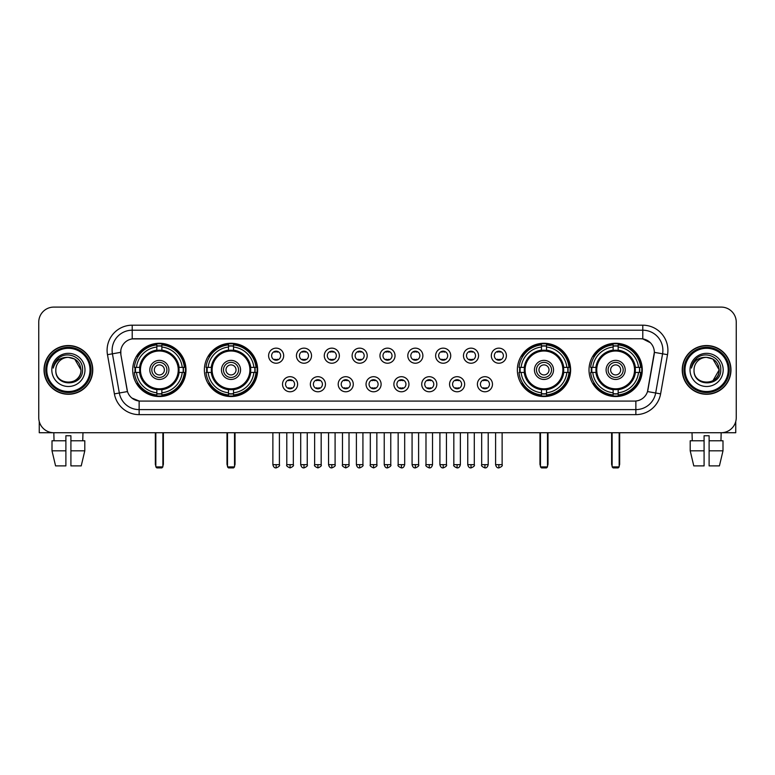 <?xml version="1.0" encoding="UTF-8"?>
<svg xmlns="http://www.w3.org/2000/svg" width="775" height="775" viewBox="0 0 775 775"><rect width="100%" height="100%" fill="white"/><g stroke="black" fill="none" stroke-linecap="round" stroke-linejoin="round"><path stroke-width="1.16" d="M204.377 369.907A26.631 26.631 0 0 0 231.018 396.548A26.631 26.631 0 0 0 257.649 369.907A26.631 26.631 0 0 0 231.018 343.277A26.631 26.631 0 0 0 204.377 369.907M517.351 369.907A26.631 26.631 0 0 0 543.982 396.548A26.631 26.631 0 0 0 570.623 369.907A26.631 26.631 0 0 0 543.982 343.277A26.631 26.631 0 0 0 517.351 369.907M589.01 369.907A26.631 26.631 0 0 0 615.641 396.548A26.631 26.631 0 0 0 642.281 369.907A26.631 26.631 0 0 0 615.641 343.277A26.631 26.631 0 0 0 589.01 369.907M132.719 369.907A26.631 26.631 0 0 0 159.359 396.548A26.631 26.631 0 0 0 185.99 369.907A26.631 26.631 0 0 0 159.359 343.277A26.631 26.631 0 0 0 132.719 369.907M297.6 384.235A7.537 7.537 0 0 1 290.063 391.772A7.537 7.537 0 0 1 282.526 384.235A7.537 7.537 0 0 1 290.063 376.698A7.537 7.537 0 0 1 297.6 384.235M285.539 384.235A4.524 4.524 0 0 0 290.063 388.759A4.524 4.524 0 0 0 294.587 384.235A4.524 4.524 0 0 0 290.063 379.711A4.524 4.524 0 0 0 285.539 384.235M325.442 384.235A7.537 7.537 0 0 1 317.905 391.772A7.537 7.537 0 0 1 310.358 384.235A7.537 7.537 0 0 1 317.905 376.698A7.537 7.537 0 0 1 325.442 384.235M313.381 384.235A4.524 4.524 0 0 0 317.905 388.759A4.524 4.524 0 0 0 322.419 384.235A4.524 4.524 0 0 0 317.905 379.711A4.524 4.524 0 0 0 313.381 384.235M353.274 384.235A7.537 7.537 0 0 1 345.737 391.772A7.537 7.537 0 0 1 338.2 384.235A7.537 7.537 0 0 1 345.737 376.698A7.537 7.537 0 0 1 353.274 384.235M341.213 384.235A4.524 4.524 0 0 0 345.737 388.759A4.524 4.524 0 0 0 350.261 384.235A4.524 4.524 0 0 0 345.737 379.711A4.524 4.524 0 0 0 341.213 384.235M381.116 384.235A7.537 7.537 0 0 1 373.579 391.772A7.537 7.537 0 0 1 366.042 384.235A7.537 7.537 0 0 1 373.579 376.698A7.537 7.537 0 0 1 381.116 384.235M369.055 384.235A4.524 4.524 0 0 0 373.579 388.759A4.524 4.524 0 0 0 378.103 384.235A4.524 4.524 0 0 0 373.579 379.711A4.524 4.524 0 0 0 369.055 384.235M408.958 384.235A7.537 7.537 0 0 1 401.421 391.772A7.537 7.537 0 0 1 393.884 384.235A7.537 7.537 0 0 1 401.421 376.698A7.537 7.537 0 0 1 408.958 384.235M396.897 384.235A4.524 4.524 0 0 0 401.421 388.759A4.524 4.524 0 0 0 405.945 384.235A4.524 4.524 0 0 0 401.421 379.711A4.524 4.524 0 0 0 396.897 384.235M436.8 384.235A7.537 7.537 0 0 1 429.263 391.772A7.537 7.537 0 0 1 421.726 384.235A7.537 7.537 0 0 1 429.263 376.698A7.537 7.537 0 0 1 436.8 384.235M424.739 384.235A4.524 4.524 0 0 0 429.263 388.759A4.524 4.524 0 0 0 433.787 384.235A4.524 4.524 0 0 0 429.263 379.711A4.524 4.524 0 0 0 424.739 384.235M464.642 384.235A7.537 7.537 0 0 1 457.095 391.772A7.537 7.537 0 0 1 449.558 384.235A7.537 7.537 0 0 1 457.095 376.698A7.537 7.537 0 0 1 464.642 384.235M452.581 384.235A4.524 4.524 0 0 0 457.095 388.759A4.524 4.524 0 0 0 461.619 384.235A4.524 4.524 0 0 0 457.095 379.711A4.524 4.524 0 0 0 452.581 384.235M492.474 384.235A7.537 7.537 0 0 1 484.937 391.772A7.537 7.537 0 0 1 477.4 384.235A7.537 7.537 0 0 1 484.937 376.698A7.537 7.537 0 0 1 492.474 384.235M480.413 384.235A4.524 4.524 0 0 0 484.937 388.759A4.524 4.524 0 0 0 489.461 384.235A4.524 4.524 0 0 0 484.937 379.711A4.524 4.524 0 0 0 480.413 384.235M283.679 355.686A7.537 7.537 0 0 1 276.142 363.233A7.537 7.537 0 0 1 268.605 355.686A7.537 7.537 0 0 1 276.142 348.149A7.537 7.537 0 0 1 283.679 355.686M271.618 355.686A4.524 4.524 0 0 0 276.142 360.21A4.524 4.524 0 0 0 280.666 355.686A4.524 4.524 0 0 0 276.142 351.172A4.524 4.524 0 0 0 271.618 355.686M311.521 355.686A7.537 7.537 0 0 1 303.984 363.233A7.537 7.537 0 0 1 296.447 355.686A7.537 7.537 0 0 1 303.984 348.149A7.537 7.537 0 0 1 311.521 355.686M299.46 355.686A4.524 4.524 0 0 0 303.984 360.21A4.524 4.524 0 0 0 308.508 355.686A4.524 4.524 0 0 0 303.984 351.172A4.524 4.524 0 0 0 299.46 355.686M339.363 355.686A7.537 7.537 0 0 1 331.816 363.233A7.537 7.537 0 0 1 324.279 355.686A7.537 7.537 0 0 1 331.816 348.149A7.537 7.537 0 0 1 339.363 355.686M327.302 355.686A4.524 4.524 0 0 0 331.816 360.21A4.524 4.524 0 0 0 336.34 355.686A4.524 4.524 0 0 0 331.816 351.172A4.524 4.524 0 0 0 327.302 355.686M367.195 355.686A7.537 7.537 0 0 1 359.658 363.233A7.537 7.537 0 0 1 352.121 355.686A7.537 7.537 0 0 1 359.658 348.149A7.537 7.537 0 0 1 367.195 355.686M355.134 355.686A4.524 4.524 0 0 0 359.658 360.21A4.524 4.524 0 0 0 364.182 355.686A4.524 4.524 0 0 0 359.658 351.172A4.524 4.524 0 0 0 355.134 355.686M395.037 355.686A7.537 7.537 0 0 1 387.5 363.233A7.537 7.537 0 0 1 379.963 355.686A7.537 7.537 0 0 1 387.5 348.149A7.537 7.537 0 0 1 395.037 355.686M382.976 355.686A4.524 4.524 0 0 0 387.5 360.21A4.524 4.524 0 0 0 392.024 355.686A4.524 4.524 0 0 0 387.5 351.172A4.524 4.524 0 0 0 382.976 355.686M422.879 355.686A7.537 7.537 0 0 1 415.342 363.233A7.537 7.537 0 0 1 407.805 355.686A7.537 7.537 0 0 1 415.342 348.149A7.537 7.537 0 0 1 422.879 355.686M410.818 355.686A4.524 4.524 0 0 0 415.342 360.21A4.524 4.524 0 0 0 419.866 355.686A4.524 4.524 0 0 0 415.342 351.172A4.524 4.524 0 0 0 410.818 355.686M450.721 355.686A7.537 7.537 0 0 1 443.184 363.233A7.537 7.537 0 0 1 435.637 355.686A7.537 7.537 0 0 1 443.184 348.149A7.537 7.537 0 0 1 450.721 355.686M438.66 355.686A4.524 4.524 0 0 0 443.184 360.21A4.524 4.524 0 0 0 447.698 355.686A4.524 4.524 0 0 0 443.184 351.172A4.524 4.524 0 0 0 438.66 355.686M478.553 355.686A7.537 7.537 0 0 1 471.016 363.233A7.537 7.537 0 0 1 463.479 355.686A7.537 7.537 0 0 1 471.016 348.149A7.537 7.537 0 0 1 478.553 355.686M466.492 355.686A4.524 4.524 0 0 0 471.016 360.21A4.524 4.524 0 0 0 475.54 355.686A4.524 4.524 0 0 0 471.016 351.172A4.524 4.524 0 0 0 466.492 355.686M506.395 355.686A7.537 7.537 0 0 1 498.858 363.233A7.537 7.537 0 0 1 491.321 355.686A7.537 7.537 0 0 1 498.858 348.149A7.537 7.537 0 0 1 506.395 355.686M494.334 355.686A4.524 4.524 0 0 0 498.858 360.21A4.524 4.524 0 0 0 503.382 355.686A4.524 4.524 0 0 0 498.858 351.172A4.524 4.524 0 0 0 494.334 355.686M114.39 393.874L107.473 354.679A25.129 25.129 0 0 1 132.215 325.19L642.785 325.19A25.129 25.129 0 0 1 667.527 354.679L660.61 393.874A25.129 25.129 0 0 1 635.868 414.635L139.132 414.635A25.129 25.129 0 0 1 114.39 393.874L119.331 393.002L112.423 353.807A20.102 20.102 0 0 1 132.215 330.208L642.785 330.208A20.102 20.102 0 0 1 662.577 353.807L655.669 393.002A20.102 20.102 0 0 1 635.868 409.607L139.132 409.607A20.102 20.102 0 0 1 119.331 393.002L127.487 391.559L120.871 354.679A13.572 13.572 0 0 1 134.23 338.752L640.77 338.752A13.572 13.572 0 0 1 654.129 354.679L647.929 389.854A13.572 13.572 0 0 1 634.57 401.072L140.43 401.072A13.572 13.572 0 0 1 127.071 389.854L120.871 354.679L120.813 350.31M135.112 372.426A24.374 24.374 0 0 1 135.112 367.398M591.403 372.426A24.374 24.374 0 0 1 591.403 367.398M519.744 372.426A24.374 24.374 0 0 1 519.744 367.398M206.77 372.426A24.374 24.374 0 0 1 206.77 367.398M44.03 369.907A24.374 24.374 0 0 0 68.403 394.281A24.374 24.374 0 0 0 92.767 369.907A24.374 24.374 0 0 0 68.403 345.543A24.374 24.374 0 0 0 44.03 369.907M682.232 369.907A24.374 24.374 0 0 0 706.597 394.281A24.374 24.374 0 0 0 730.97 369.907A24.374 24.374 0 0 0 706.597 345.543A24.374 24.374 0 0 0 682.232 369.907M132.215 325.19L132.215 338.907L640.77 338.752L642.785 338.907L650.361 342.724M634.57 401.072L140.43 401.072M139.132 414.635L139.132 401.004L131.886 398.04M667.527 354.679L654.342 352.354L647.512 391.559L660.61 393.874M736.25 322.168A15.074 15.074 0 0 0 721.176 307.094L53.824 307.094A15.074 15.074 0 0 0 38.75 322.168L38.75 417.647A15.074 15.074 0 0 0 53.824 432.731L721.176 432.731A15.074 15.074 0 0 0 736.25 417.647L736.25 322.168L736.25 417.647M38.75 322.168L38.75 417.647M721.176 307.094L53.824 307.094M54.047 440.772L53.824 432.731L721.176 432.731L720.953 440.772M39.254 421.513L39.254 432.731L97.543 432.731M52.002 440.772L52.002 450.817L55.577 465.891L52.002 450.817L52.002 440.772L65.885 440.772L65.885 435.744L70.913 435.744L70.913 440.772L84.795 440.772L84.795 450.817L81.22 465.891L84.795 450.817L70.913 450.817L70.913 440.772L70.913 465.891L81.22 465.891M82.973 432.731L82.751 440.772M65.885 440.772L65.885 465.891L55.577 465.891M52.002 450.817L65.885 450.817M90.007 369.907A21.613 21.613 0 0 0 68.403 348.304A21.613 21.613 0 0 0 46.791 369.907A21.613 21.613 0 0 0 68.403 391.52A21.613 21.613 0 0 0 90.007 369.907M91.014 369.907A22.611 22.611 0 0 0 68.403 347.297A22.611 22.611 0 0 0 45.783 369.907A22.611 22.611 0 0 0 68.403 392.528A22.611 22.611 0 0 0 91.014 369.907M92.516 369.907A24.122 24.122 0 0 0 68.403 345.795A24.122 24.122 0 0 0 44.282 369.907A24.122 24.122 0 0 0 68.403 394.029A24.122 24.122 0 0 0 92.516 369.907M80.958 369.907C80.212 362.283 76.028 358.089 68.403 357.353L74.681 359.028L80.958 369.907L74.681 359.028L68.403 357.353L74.681 359.028L80.958 369.907L74.681 359.028L68.403 357.353L74.681 359.028L80.958 369.907C81.733 386.115 55.064 386.115 55.839 369.907C54.715 387.345 83.138 386.957 82.547 369.907C83.477 357.943 67.803 350.339 58.764 358.05C55.616 360.685 53.766 364.027 53.223 368.086C55.597 360.598 60.653 357.023 68.403 357.353L74.681 359.028L80.958 369.907C81.733 386.115 55.064 386.115 55.839 369.907C55.064 386.115 81.733 386.115 80.958 369.907C81.733 386.115 55.064 386.115 55.839 369.907C55.064 386.115 81.733 386.115 80.958 369.907C81.733 386.115 55.064 386.115 55.839 369.907C55.064 386.115 81.733 386.115 80.958 369.907C81.733 386.115 55.064 386.115 55.839 369.907C55.064 386.115 81.733 386.115 80.958 369.907C81.733 386.115 55.064 386.115 55.839 369.907C55.064 386.115 81.733 386.115 80.958 369.907C81.733 386.115 55.064 386.115 55.839 369.907C55.064 386.115 81.733 386.115 80.958 369.907C81.733 386.115 55.064 386.115 55.839 369.907A12.565 12.565 0 0 1 68.403 357.353L74.681 359.028L80.958 369.907C81.462 379.663 68.927 386.144 61.273 380.263M51.818 369.907A16.585 16.585 0 0 0 68.403 386.493A16.585 16.585 0 0 0 84.979 369.907A16.585 16.585 0 0 0 68.403 353.332A16.585 16.585 0 0 0 51.818 369.907M58.764 358.05L55.054 362.458M54.831 362.884L55.161 362.274L54.831 362.884M178.889 372.426A19.695 19.695 0 0 0 161.868 350.377L161.868 350.377A19.695 19.695 0 0 0 139.82 372.426A19.695 19.695 0 0 0 178.889 372.426L178.889 372.426A19.695 19.695 0 0 1 161.868 389.447L161.868 392.789A23.018 23.018 0 0 0 182.232 372.426L184.353 372.426A25.129 25.129 0 0 1 161.868 394.911L161.868 392.789M135.615 372.426A23.87 23.87 0 0 1 135.615 367.398M161.868 346.173A23.87 23.87 0 0 0 156.841 346.173M183.094 367.398A23.87 23.87 0 0 1 183.094 372.426M182.232 367.398L184.353 367.398A25.129 25.129 0 0 0 161.868 344.914L161.868 350.135A19.937 19.937 0 0 1 179.132 367.398L182.232 367.398A23.018 23.018 0 0 0 161.868 347.035M136.477 372.426L134.356 372.426A25.129 25.129 0 0 0 156.841 394.911L156.841 389.689A19.937 19.937 0 0 1 139.578 372.426L136.477 372.426A23.018 23.018 0 0 0 156.841 392.789M182.232 372.426L179.132 372.426A19.937 19.937 0 0 1 161.868 389.689L161.868 389.447M139.82 372.426L139.82 372.426A19.695 19.695 0 0 0 156.841 389.447M161.868 393.652A23.87 23.87 0 0 1 156.841 393.652M156.841 347.035L156.841 344.914A25.129 25.129 0 0 0 134.356 367.398L139.578 367.398A19.937 19.937 0 0 1 156.841 350.135L156.841 347.035A23.018 23.018 0 0 0 136.477 367.398M178.25 369.907A18.891 18.891 0 0 1 159.359 388.808A18.891 18.891 0 0 1 140.459 369.907A18.891 18.891 0 0 1 159.359 351.017A18.891 18.891 0 0 1 178.25 369.907M168.902 369.907A9.552 9.552 0 0 0 159.359 360.365A9.552 9.552 0 0 0 149.807 369.907A9.552 9.552 0 0 0 159.359 379.459A9.552 9.552 0 0 0 168.902 369.907M166.896 369.907A7.537 7.537 0 0 0 159.359 362.371A7.537 7.537 0 0 0 151.813 369.907A7.537 7.537 0 0 0 159.359 377.454A7.537 7.537 0 0 0 166.896 369.907M164.377 369.907A5.028 5.028 0 0 1 159.359 374.935A5.028 5.028 0 0 1 154.332 369.907A5.028 5.028 0 0 1 159.359 364.889A5.028 5.028 0 0 1 164.377 369.907A5.028 5.028 0 0 1 159.359 374.935A5.028 5.028 0 0 1 154.332 369.907A5.028 5.028 0 0 1 159.359 364.889A5.028 5.028 0 0 1 164.377 369.907M138.212 356.345L137.02 356.345A26.127 26.127 0 0 1 185.487 369.907A26.127 26.127 0 0 1 137.02 383.48L138.212 383.48M155.833 432.731L155.833 466.899L162.876 466.899L162.876 432.731M155.833 466.899L156.841 467.906L161.868 467.906L162.876 466.899M250.557 372.426A19.695 19.695 0 0 0 233.527 350.377L233.527 350.377A19.695 19.695 0 0 0 211.478 372.426A19.695 19.695 0 0 0 250.557 372.426L250.557 372.426A19.695 19.695 0 0 1 233.527 389.447L233.527 392.789A23.018 23.018 0 0 0 253.89 372.426L256.012 372.426A25.129 25.129 0 0 1 233.527 394.911L233.527 392.789M207.274 372.426A23.87 23.87 0 0 1 207.274 367.398M233.527 346.173A23.87 23.87 0 0 0 228.499 346.173M254.752 367.398A23.87 23.87 0 0 1 254.752 372.426M253.89 367.398L256.012 367.398A25.129 25.129 0 0 0 233.527 344.914L233.527 350.135A19.937 19.937 0 0 1 250.79 367.398L253.89 367.398A23.018 23.018 0 0 0 233.527 347.035M208.136 372.426L206.014 372.426A25.129 25.129 0 0 0 228.499 394.911L228.499 389.689A19.937 19.937 0 0 1 211.236 372.426L208.136 372.426A23.018 23.018 0 0 0 228.499 392.789M253.89 372.426L250.79 372.426A19.937 19.937 0 0 1 233.527 389.689L233.527 389.447M211.478 372.426L211.478 372.426A19.695 19.695 0 0 0 228.499 389.447M233.527 393.652A23.87 23.87 0 0 1 228.499 393.652M228.499 347.035L228.499 344.914A25.129 25.129 0 0 0 206.014 367.398L211.236 367.398A19.937 19.937 0 0 1 228.499 350.135L228.499 347.035A23.018 23.018 0 0 0 208.136 367.398M249.908 369.907A18.891 18.891 0 0 1 231.018 388.808A18.891 18.891 0 0 1 212.118 369.907A18.891 18.891 0 0 1 231.018 351.017A18.891 18.891 0 0 1 249.908 369.907M240.56 369.907A9.552 9.552 0 0 0 231.018 360.365A9.552 9.552 0 0 0 221.466 369.907A9.552 9.552 0 0 0 231.018 379.459A9.552 9.552 0 0 0 240.56 369.907M238.555 369.907A7.537 7.537 0 0 0 231.018 362.371A7.537 7.537 0 0 0 223.481 369.907A7.537 7.537 0 0 0 231.018 377.454A7.537 7.537 0 0 0 238.555 369.907M236.036 369.907A5.028 5.028 0 0 1 231.018 374.935A5.028 5.028 0 0 1 225.99 369.907A5.028 5.028 0 0 1 231.018 364.889A5.028 5.028 0 0 1 236.036 369.907A5.028 5.028 0 0 1 231.018 374.935A5.028 5.028 0 0 1 225.99 369.907A5.028 5.028 0 0 1 231.018 364.889A5.028 5.028 0 0 1 236.036 369.907M209.87 356.345L208.678 356.345A26.127 26.127 0 0 1 257.145 369.907A26.127 26.127 0 0 1 208.678 383.48L209.87 383.48M227.501 432.731L227.501 466.899L234.534 466.899L234.534 432.731M227.501 466.899L228.499 467.906L233.527 467.906L234.534 466.899M563.522 372.426A19.695 19.695 0 0 0 546.501 350.377L546.501 350.377A19.695 19.695 0 0 0 524.442 372.426A19.695 19.695 0 0 0 563.522 372.426L563.522 372.426A19.695 19.695 0 0 1 546.501 389.447L546.501 392.789A23.018 23.018 0 0 0 566.864 372.426L568.986 372.426A25.129 25.129 0 0 1 546.501 394.911L546.501 392.789M520.248 372.426A23.87 23.87 0 0 1 520.248 367.398M546.501 346.173A23.87 23.87 0 0 0 541.473 346.173M567.726 367.398A23.87 23.87 0 0 1 567.726 372.426M566.864 367.398L568.986 367.398A25.129 25.129 0 0 0 546.501 344.914L546.501 350.135A19.937 19.937 0 0 1 563.764 367.398L566.864 367.398A23.018 23.018 0 0 0 546.501 347.035M521.11 372.426L518.988 372.426A25.129 25.129 0 0 0 541.473 394.911L541.473 389.689A19.937 19.937 0 0 1 524.21 372.426L521.11 372.426A23.018 23.018 0 0 0 541.473 392.789M566.864 372.426L563.764 372.426A19.937 19.937 0 0 1 546.501 389.689L546.501 389.447M524.442 372.426L524.442 372.426A19.695 19.695 0 0 0 541.473 389.447M546.501 393.652A23.87 23.87 0 0 1 541.473 393.652M541.473 347.035L541.473 344.914A25.129 25.129 0 0 0 518.988 367.398L524.21 367.398A19.937 19.937 0 0 1 541.473 350.135L541.473 347.035A23.018 23.018 0 0 0 521.11 367.398M562.882 369.907A18.891 18.891 0 0 1 543.982 388.808A18.891 18.891 0 0 1 525.092 369.907A18.891 18.891 0 0 1 543.982 351.017A18.891 18.891 0 0 1 562.882 369.907M553.534 369.907A9.552 9.552 0 0 0 543.982 360.365A9.552 9.552 0 0 0 534.44 369.907A9.552 9.552 0 0 0 543.982 379.459A9.552 9.552 0 0 0 553.534 369.907M551.519 369.907A7.537 7.537 0 0 0 543.982 362.371A7.537 7.537 0 0 0 536.445 369.907A7.537 7.537 0 0 0 543.982 377.454A7.537 7.537 0 0 0 551.519 369.907M549.01 369.907A5.028 5.028 0 0 1 543.982 374.935A5.028 5.028 0 0 1 538.964 369.907A5.028 5.028 0 0 1 543.982 364.889A5.028 5.028 0 0 1 549.01 369.907M522.834 356.345L521.653 356.345A26.127 26.127 0 0 1 570.119 369.907A26.127 26.127 0 0 1 521.653 383.48L522.834 383.48M540.466 432.731L540.466 466.899L547.499 466.899L547.499 432.731M540.466 466.899L541.473 467.906L546.501 467.906L547.499 466.899M635.18 372.426A19.695 19.695 0 0 0 618.159 350.377L618.159 350.377A19.695 19.695 0 0 0 596.111 372.426A19.695 19.695 0 0 0 635.18 372.426L635.18 372.426A19.695 19.695 0 0 1 618.159 389.447L618.159 392.789A23.018 23.018 0 0 0 638.523 372.426L640.644 372.426A25.129 25.129 0 0 1 618.159 394.911L618.159 392.789M591.906 372.426A23.87 23.87 0 0 1 591.906 367.398M618.159 346.173A23.87 23.87 0 0 0 613.132 346.173M639.385 367.398A23.87 23.87 0 0 1 639.385 372.426M638.523 367.398L640.644 367.398A25.129 25.129 0 0 0 618.159 344.914L618.159 350.135A19.937 19.937 0 0 1 635.423 367.398L638.523 367.398A23.018 23.018 0 0 0 618.159 347.035M592.768 372.426L590.647 372.426A25.129 25.129 0 0 0 613.132 394.911L613.132 389.689A19.937 19.937 0 0 1 595.868 372.426L592.768 372.426A23.018 23.018 0 0 0 613.132 392.789M638.523 372.426L635.423 372.426A19.937 19.937 0 0 1 618.159 389.689L618.159 389.447M596.111 372.426L596.111 372.426A19.695 19.695 0 0 0 613.132 389.447M618.159 393.652A23.87 23.87 0 0 1 613.132 393.652M613.132 347.035L613.132 344.914A25.129 25.129 0 0 0 590.647 367.398L595.868 367.398A19.937 19.937 0 0 1 613.132 350.135L613.132 347.035A23.018 23.018 0 0 0 592.768 367.398M634.541 369.907A18.891 18.891 0 0 1 615.641 388.808A18.891 18.891 0 0 1 596.75 369.907A18.891 18.891 0 0 1 615.641 351.017A18.891 18.891 0 0 1 634.541 369.907M625.192 369.907A9.552 9.552 0 0 0 615.641 360.365A9.552 9.552 0 0 0 606.098 369.907A9.552 9.552 0 0 0 615.641 379.459A9.552 9.552 0 0 0 625.192 369.907M623.187 369.907A7.537 7.537 0 0 0 615.641 362.371A7.537 7.537 0 0 0 608.104 369.907A7.537 7.537 0 0 0 615.641 377.454A7.537 7.537 0 0 0 623.187 369.907M620.668 369.907A5.028 5.028 0 0 1 615.641 374.935A5.028 5.028 0 0 1 610.623 369.907A5.028 5.028 0 0 1 615.641 364.889A5.028 5.028 0 0 1 620.668 369.907M610.623 369.907A5.028 5.028 0 0 1 615.641 364.889A5.028 5.028 0 0 0 610.623 369.907A5.028 5.028 0 0 0 615.641 374.935A5.028 5.028 0 0 1 610.623 369.907M594.493 356.345L593.311 356.345A26.127 26.127 0 0 1 641.778 369.907A26.127 26.127 0 0 1 593.311 383.48L594.493 383.48M612.124 432.731L612.124 466.899L619.167 466.899L619.167 432.731M612.124 466.899L613.132 467.906L618.159 467.906L619.167 466.899M274.631 359.958L274.631 359.242A3.856 3.856 0 0 0 277.653 359.242L277.653 359.958M277.653 351.424L277.653 352.141A3.856 3.856 0 0 0 274.631 352.141L274.631 351.424M302.473 359.958L302.473 359.242A3.856 3.856 0 0 0 305.486 359.242L305.486 359.958M305.486 351.424L305.486 352.141A3.856 3.856 0 0 0 302.473 352.141L302.473 351.424M330.315 359.958L330.315 359.242A3.856 3.856 0 0 0 333.327 359.242L333.327 359.958M333.327 351.424L333.327 352.141A3.856 3.856 0 0 0 330.315 352.141L330.315 351.424M358.157 359.958L358.157 359.242A3.856 3.856 0 0 0 361.169 359.242L361.169 359.958M361.169 351.424L361.169 352.141A3.856 3.856 0 0 0 358.157 352.141L358.157 351.424M385.989 359.958L385.989 359.242A3.856 3.856 0 0 0 389.011 359.242L389.011 359.958M389.011 351.424L389.011 352.141A3.856 3.856 0 0 0 385.989 352.141L385.989 351.424M413.831 359.958L413.831 359.242A3.856 3.856 0 0 0 416.843 359.242L416.843 359.958M416.843 351.424L416.843 352.141A3.856 3.856 0 0 0 413.831 352.141L413.831 351.424M441.673 359.958L441.673 359.242A3.856 3.856 0 0 0 444.685 359.242L444.685 359.958M444.685 351.424L444.685 352.141A3.856 3.856 0 0 0 441.673 352.141L441.673 351.424M469.514 359.958L469.514 359.242A3.856 3.856 0 0 0 472.527 359.242L472.527 359.958M472.527 351.424L472.527 352.141A3.856 3.856 0 0 0 469.514 352.141L469.514 351.424M497.347 359.958L497.347 359.242A3.856 3.856 0 0 0 500.369 359.242L500.369 359.958M500.369 351.424L500.369 352.141A3.856 3.856 0 0 0 497.347 352.141L497.347 351.424M288.552 388.498L288.552 387.781A3.856 3.856 0 0 0 291.565 387.781L291.565 388.498M291.565 379.973L291.565 380.69A3.856 3.856 0 0 0 288.552 380.69L288.552 379.973M316.394 388.498L316.394 387.781A3.856 3.856 0 0 0 319.407 387.781L319.407 388.498M319.407 379.973L319.407 380.69A3.856 3.856 0 0 0 316.394 380.69L316.394 379.973M344.236 388.498L344.236 387.781A3.856 3.856 0 0 0 347.248 387.781L347.248 388.498M347.248 379.973L347.248 380.69A3.856 3.856 0 0 0 344.236 380.69L344.236 379.973M372.068 388.498L372.068 387.781A3.856 3.856 0 0 0 375.09 387.781L375.09 388.498M375.09 379.973L375.09 380.69A3.856 3.856 0 0 0 372.068 380.69L372.068 379.973M399.91 388.498L399.91 387.781A3.856 3.856 0 0 0 402.932 387.781L402.932 388.498M402.932 379.973L402.932 380.69A3.856 3.856 0 0 0 399.91 380.69L399.91 379.973M427.752 388.498L427.752 387.781A3.856 3.856 0 0 0 430.764 387.781L430.764 388.498M430.764 379.973L430.764 380.69A3.856 3.856 0 0 0 427.752 380.69L427.752 379.973M455.593 388.498L455.593 387.781A3.856 3.856 0 0 0 458.606 387.781L458.606 388.498M458.606 379.973L458.606 380.69A3.856 3.856 0 0 0 455.593 380.69L455.593 379.973M483.435 388.498L483.435 387.781A3.856 3.856 0 0 0 486.448 387.781L486.448 388.498M486.448 379.973L486.448 380.69A3.856 3.856 0 0 0 483.435 380.69L483.435 379.973M735.746 421.513L735.746 432.731L677.457 432.731M704.087 440.772L704.087 450.817L690.205 450.817L693.78 465.891L690.205 450.817L690.205 440.772L704.087 440.772L704.087 435.744L709.115 435.744L709.115 440.772L722.998 440.772L722.998 450.817L719.423 465.891L722.998 450.817L709.115 450.817L709.115 440.772M704.087 450.817L704.087 465.891L693.78 465.891M719.423 465.891L709.115 465.891L709.115 450.817M692.027 432.731L692.249 440.772M728.209 369.907A21.613 21.613 0 0 0 706.597 348.304A21.613 21.613 0 0 0 684.993 369.907A21.613 21.613 0 0 0 706.597 391.52A21.613 21.613 0 0 0 728.209 369.907M729.217 369.907A22.611 22.611 0 0 0 706.597 347.297A22.611 22.611 0 0 0 683.986 369.907A22.611 22.611 0 0 0 706.597 392.528A22.611 22.611 0 0 0 729.217 369.907M730.718 369.907A24.122 24.122 0 0 0 706.597 345.795A24.122 24.122 0 0 0 682.484 369.907A24.122 24.122 0 0 0 706.597 394.029A24.122 24.122 0 0 0 730.718 369.907M718.425 365.655L719.161 369.907L712.884 359.028L706.597 357.353L712.884 359.028L719.161 369.907L712.884 359.028L706.597 357.353L712.884 359.028L719.161 369.907L712.884 359.028L706.597 357.353L712.884 359.028L719.161 369.907C719.936 386.115 693.267 386.115 694.042 369.907C692.918 387.345 721.341 386.957 720.75 369.907C721.68 357.943 706.006 350.339 696.967 358.05C693.819 360.685 691.968 364.027 691.426 368.086C693.799 360.598 698.856 357.023 706.597 357.353L712.884 359.028L719.161 369.907C719.936 386.115 693.267 386.115 694.042 369.907C693.267 386.115 719.936 386.115 719.161 369.907L712.884 380.796L719.161 369.907C719.936 386.115 693.267 386.115 694.042 369.907C693.267 386.115 719.936 386.115 719.161 369.907C719.936 386.115 693.267 386.115 694.042 369.907C693.267 386.115 719.936 386.115 719.161 369.907C719.936 386.115 693.267 386.115 694.042 369.907C693.267 386.115 719.936 386.115 719.161 369.907C719.936 386.115 693.267 386.115 694.042 369.907C693.267 386.115 719.936 386.115 719.161 369.907C719.936 386.115 693.267 386.115 694.042 369.907A12.565 12.565 0 0 1 706.597 357.353L712.884 359.028L719.161 369.907C719.665 379.663 707.129 386.144 699.476 380.263M706.597 357.353C714.23 358.089 718.415 362.283 719.161 369.907M690.021 369.907A16.585 16.585 0 0 0 706.597 386.493A16.585 16.585 0 0 0 723.182 369.907A16.585 16.585 0 0 0 706.597 353.332A16.585 16.585 0 0 0 690.021 369.907M696.967 358.05L693.257 362.458M693.034 362.884L693.363 362.274M642.785 325.19L642.785 338.907M107.473 354.679L112.423 353.807A20.102 20.102 0 0 1 112.113 350.31M112.423 353.807L120.658 352.354M635.868 401.004L635.868 414.635M155.339 432.731L155.339 463.886L155.833 463.886M159.359 374.935A5.028 5.028 0 0 1 154.332 369.907A5.028 5.028 0 0 1 159.359 364.889M162.876 463.886L163.38 463.886L163.38 432.731M156.841 393.874A24.093 24.093 0 0 0 161.868 393.874M183.317 372.426A24.093 24.093 0 0 0 183.317 367.398M161.868 345.95A24.093 24.093 0 0 0 156.841 345.95M226.998 432.731L226.998 463.886L227.501 463.886M231.018 374.935A5.028 5.028 0 0 1 225.99 369.907A5.028 5.028 0 0 1 231.018 364.889M234.534 463.886L235.038 463.886L235.038 432.731M228.499 393.874A24.093 24.093 0 0 0 233.527 393.874M254.975 372.426A24.093 24.093 0 0 0 254.975 367.398M233.527 345.95A24.093 24.093 0 0 0 228.499 345.95M539.962 432.731L539.962 463.886L540.466 463.886M543.982 374.935A5.028 5.028 0 0 1 538.964 369.907A5.028 5.028 0 0 1 543.982 364.889M547.499 463.886L548.002 463.886L548.002 432.731M541.473 393.874A24.093 24.093 0 0 0 546.501 393.874M567.949 372.426A24.093 24.093 0 0 0 567.949 367.398M546.501 345.95A24.093 24.093 0 0 0 541.473 345.95M611.62 432.731L611.62 463.886L612.124 463.886M619.167 463.886L619.661 463.886L619.661 432.731M613.132 393.874A24.093 24.093 0 0 0 618.159 393.874M639.607 372.426A24.093 24.093 0 0 0 639.607 367.398M618.159 345.95A24.093 24.093 0 0 0 613.132 345.95M276.142 464.642L272.877 464.642C273.449 466.967 274.534 468.052 276.142 467.906L276.142 464.642L279.407 464.642L279.407 432.731M303.984 464.642L300.71 464.642C301.281 466.967 302.376 468.052 303.984 467.906L303.984 464.642L307.249 464.642L307.249 432.731M331.816 464.642L328.552 464.642C329.123 466.967 330.218 468.052 331.816 467.906L331.816 464.642L335.091 464.642L335.091 432.731M359.658 464.642L356.393 464.642C356.965 466.967 358.05 468.052 359.658 467.906L359.658 464.642L362.923 464.642L362.923 432.731M387.5 464.642L384.235 464.642C384.807 466.967 385.892 468.052 387.5 467.906L387.5 464.642L390.765 464.642L390.765 432.731M415.342 464.642L412.077 464.642C412.639 466.967 413.734 468.052 415.342 467.906L415.342 464.642L418.607 464.642L418.607 432.731M443.184 464.642L439.909 464.642C440.481 466.967 441.576 468.052 443.184 467.906L443.184 464.642L446.448 464.642L446.448 432.731M471.016 464.642L467.751 464.642C468.323 466.967 469.408 468.052 471.016 467.906L471.016 464.642L474.29 464.642L474.29 432.731M498.858 464.642L495.593 464.642C496.165 466.967 497.25 468.052 498.858 467.906L498.858 464.642L502.123 464.642L502.123 432.731M290.063 464.642L286.798 464.642C286.13 465.678 287.225 466.773 290.063 467.906L290.063 464.642L293.328 464.642L293.328 432.731M317.905 464.642L314.631 464.642C313.972 465.678 315.057 466.773 317.905 467.906L317.905 464.642L321.17 464.642L321.17 432.731M345.737 464.642L342.472 464.642C341.814 465.678 342.899 466.773 345.737 467.906L345.737 464.642L349.012 464.642L349.012 432.731M373.579 464.642L370.314 464.642C369.656 465.678 370.741 466.773 373.579 467.906L373.579 464.642L376.844 464.642L376.844 432.731M401.421 464.642L398.156 464.642C397.488 465.678 398.582 466.773 401.421 467.906L401.421 464.642L404.686 464.642L404.686 432.731M429.263 464.642L425.988 464.642C425.33 465.678 426.415 466.773 429.263 467.906L429.263 464.642L432.528 464.642L432.528 432.731M457.095 464.642L453.83 464.642C453.172 465.678 454.257 466.773 457.095 467.906L457.095 464.642L460.369 464.642L460.369 432.731M484.937 464.642L481.672 464.642C481.013 465.678 482.098 466.773 484.937 467.906L484.937 464.642L488.202 464.642L488.202 432.731M155.339 463.886A4.02 4.02 0 0 0 155.833 465.833M162.876 465.833A4.02 4.02 0 0 0 163.38 463.886M226.998 463.886A4.02 4.02 0 0 0 227.501 465.833M234.534 465.833A4.02 4.02 0 0 0 235.038 463.886M539.962 463.886A4.02 4.02 0 0 0 540.466 465.833M547.499 465.833A4.02 4.02 0 0 0 548.002 463.886M611.62 463.886A4.02 4.02 0 0 0 612.124 465.833M619.167 465.833A4.02 4.02 0 0 0 619.661 463.886M272.877 464.642L272.877 432.731M279.407 464.642C280.066 465.678 278.981 466.773 276.142 467.906M300.71 464.642L300.71 432.731M307.249 464.642C307.907 465.678 306.823 466.773 303.984 467.906M328.552 464.642L328.552 432.731M335.091 464.642C335.749 465.678 334.664 466.773 331.816 467.906M356.393 464.642L356.393 432.731M362.923 464.642C363.591 465.678 362.497 466.773 359.658 467.906M384.235 464.642L384.235 432.731M390.765 464.642C391.433 465.678 390.338 466.773 387.5 467.906M412.077 464.642L412.077 432.731M418.607 464.642C419.265 465.678 418.18 466.773 415.342 467.906M439.909 464.642L439.909 432.731M446.448 464.642C447.107 465.678 446.022 466.773 443.184 467.906M467.751 464.642L467.751 432.731M474.29 464.642C474.949 465.678 473.864 466.773 471.016 467.906M495.593 464.642L495.593 432.731M502.123 464.642C502.791 465.678 501.696 466.773 498.858 467.906M286.798 464.642L286.798 432.731M293.328 464.642C293.987 465.678 292.902 466.773 290.063 467.906M314.631 464.642L314.631 432.731M321.17 464.642C321.828 465.678 320.743 466.773 317.905 467.906M342.472 464.642L342.472 432.731M349.012 464.642C349.67 465.678 348.585 466.773 345.737 467.906M370.314 464.642L370.314 432.731M376.844 464.642C377.512 465.678 376.418 466.773 373.579 467.906M398.156 464.642L398.156 432.731M404.686 464.642C404.114 466.967 403.029 468.052 401.421 467.906M425.988 464.642L425.988 432.731M432.528 464.642C431.956 466.967 430.871 468.052 429.263 467.906M453.83 464.642L453.83 432.731M460.369 464.642C459.798 466.967 458.703 468.052 457.095 467.906M481.672 464.642L481.672 432.731M488.202 464.642C487.64 466.967 486.545 468.052 484.937 467.906"/></g></svg>
